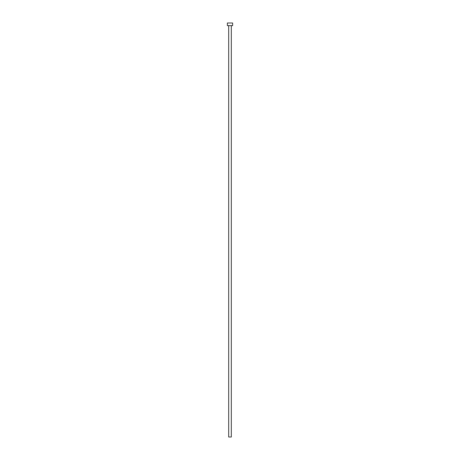 <?xml version="1.0" encoding="UTF-8"?>
<svg xmlns="http://www.w3.org/2000/svg" width="460" height="460" viewBox="0 0 460 460"><rect width="100%" height="100%" fill="white"/><g stroke="black" fill="none" stroke-linecap="round" stroke-linejoin="round"><path stroke-width="0.69" d="M228.683 25.628L228.683 437L231.317 437L231.317 25.628L231.317 437L228.683 437L228.683 25.628M227.372 23L227.372 25.628L232.628 25.628L232.628 23L227.372 23L227.372 25.628L232.628 25.628L232.628 23L227.372 23"/></g></svg>
